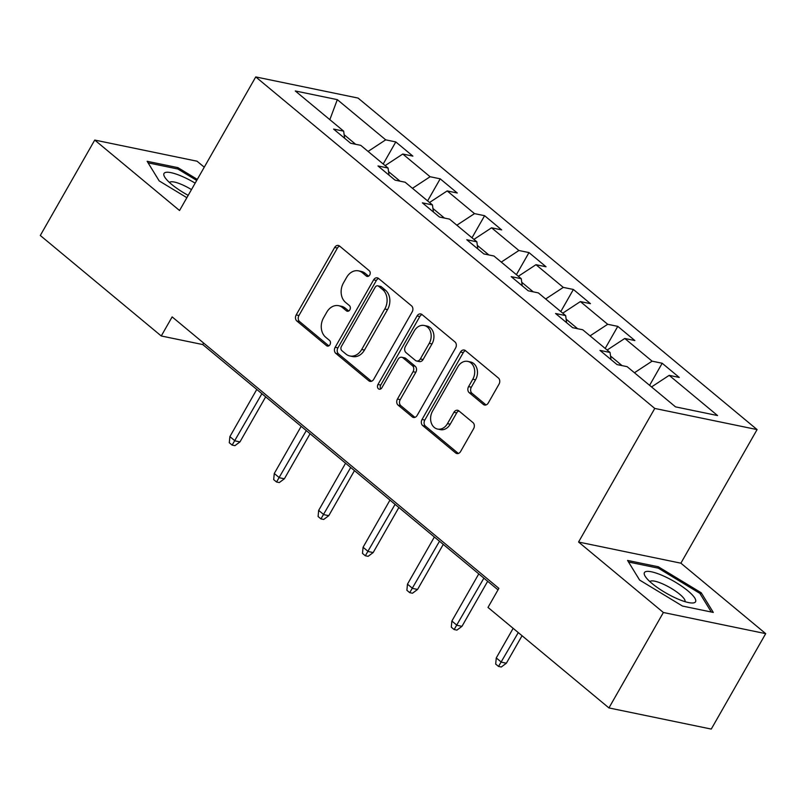 <?xml version="1.0" encoding="UTF-8"?>
<svg xmlns="http://www.w3.org/2000/svg" width="806" height="806" viewBox="0 0 806 806"><rect width="100%" height="100%" fill="white"/><g stroke="black" fill="none" stroke-linecap="round" stroke-linejoin="round"><path stroke-width="1.21" d="M369.722 274.977A3.113 2.428 -78.3 0 0 369.259 270.725L339.578 246.062A4.443 3.476 -78.3 0 0 338.339 245.457A4.443 3.476 -78.3 0 0 334.651 247.492L296.185 314.934A4.443 3.476 -78.3 0 0 296.84 321L326.521 345.663A3.113 2.428 -78.3 0 0 327.387 346.086A3.113 2.428 -78.3 0 0 329.976 344.666A3.113 2.428 -78.3 0 0 329.513 340.414L325.674 337.22A14.216 11.113 -78.3 0 1 323.569 317.806L326.773 312.184A14.216 11.113 -78.3 0 1 338.591 305.686A14.216 11.113 -78.3 0 1 342.55 307.62L346.399 310.814A3.113 2.428 -78.3 0 0 347.265 311.237A3.113 2.428 -78.3 0 0 349.844 309.816A3.113 2.428 -78.3 0 0 349.391 305.565L345.542 302.381A14.216 11.113 -78.3 0 1 343.447 282.956L346.651 277.345A14.216 11.113 -78.3 0 1 358.469 270.846A14.216 11.113 -78.3 0 1 362.428 272.781L366.267 275.974A3.113 2.428 -78.3 0 0 367.133 276.398A3.113 2.428 -78.3 0 0 369.722 274.977M483.328 404.431A4.443 3.476 -78.3 0 0 484.567 405.035A4.443 3.476 -78.3 0 0 488.265 403L499.055 384.079A4.443 3.476 -78.3 0 0 498.4 378.014L465.435 350.63A4.443 3.476 -78.3 0 0 464.196 350.026A4.443 3.476 -78.3 0 0 460.498 352.051L422.032 419.493A4.443 3.476 -78.3 0 0 422.687 425.558L455.652 452.952A4.443 3.476 -78.3 0 0 456.891 453.556A4.443 3.476 -78.3 0 0 460.589 451.521L473.626 428.671A4.443 3.476 -78.3 0 0 472.971 422.596L458.856 410.879A4.443 3.476 -78.3 0 0 457.617 410.274A4.443 3.476 -78.3 0 0 453.929 412.299L447.461 423.634A11.889 9.289 -78.3 0 1 437.587 429.064A11.889 9.289 -78.3 0 1 432.52 411.221L457.838 366.821A11.889 9.289 -78.3 0 1 467.722 361.39A11.889 9.289 -78.3 0 1 472.79 379.243L468.568 386.638A4.443 3.476 -78.3 0 0 469.223 392.703L483.328 404.431L485.947 404.965M578.567 542.035L663.378 612.5L608.943 707.93L711.265 729.077L765.7 633.647L680.889 563.182L757.086 429.588L654.764 408.44L578.567 542.035L680.889 563.182M204.261 167.195L197.057 161.21L94.735 140.053L179.547 210.517L255.744 76.923L654.764 408.44M94.735 140.053L40.3 235.483L161.26 335.981L202.739 344.555L498.007 589.871M608.943 707.93L487.993 607.432L498.874 588.35L172.141 316.889L161.26 335.981M412.168 311.902A4.443 3.476 -78.3 0 0 411.513 305.827L378.548 278.443A4.443 3.476 -78.3 0 0 377.319 277.838A4.443 3.476 -78.3 0 0 373.621 279.863L335.155 347.305A4.443 3.476 -78.3 0 0 335.81 353.381L368.775 380.764A4.443 3.476 -78.3 0 0 370.014 381.369A4.443 3.476 -78.3 0 0 373.702 379.344L412.168 311.902M421.991 314.531L454.957 341.925A4.443 3.476 -78.3 0 1 455.612 347.99L417.145 415.433A4.443 3.476 -78.3 0 1 413.458 417.458A4.443 3.476 -78.3 0 1 412.219 416.853L398.104 405.136A4.443 3.476 -78.3 0 1 397.449 399.071L413.055 371.717A4.443 3.476 -78.3 0 0 412.4 365.652L403.04 357.874A4.443 3.476 -78.3 0 0 401.801 357.27A4.443 3.476 -78.3 0 0 398.104 359.295L381.863 387.777A3.113 2.428 -78.3 0 1 379.283 389.197A3.113 2.428 -78.3 0 1 377.954 384.522L417.065 315.962A4.443 3.476 -78.3 0 1 420.752 313.927A4.443 3.476 -78.3 0 1 421.991 314.531M757.086 429.588L358.065 98.07L255.744 76.923M662.189 363.254L652.094 361.169L624.771 338.47L634.866 340.555L617.789 326.37L607.694 324.284L580.37 301.585L590.466 303.671L573.388 289.475L563.293 287.389L535.97 264.69L546.065 266.776L528.988 252.59L518.903 250.505L491.579 227.806L501.664 229.891L484.597 215.706L474.502 213.62L447.179 190.921L457.274 193.007L440.197 178.821L430.102 176.736L402.778 154.027L412.874 156.122L395.796 141.927L385.701 139.841L337.321 99.642L295.278 90.957L343.668 131.156L333.573 129.071L350.65 143.256L360.745 145.342L388.069 168.041L377.974 165.955L395.051 180.141L405.146 182.227L432.459 204.926L422.374 202.84L439.451 217.026L449.536 219.121L476.86 241.82L466.765 239.735L483.842 253.92L493.937 256.006L521.26 278.705L511.165 276.619L528.242 290.805L538.337 292.89L565.661 315.589L555.566 313.504L572.643 327.689L582.738 329.775L610.061 352.474L599.966 350.388L617.043 364.584L627.139 366.67L675.519 406.869L717.552 415.553L669.171 375.354L679.267 377.44L662.189 363.254L649.596 385.328M622.051 365.612L610.535 356.05M634.453 372.745L652.094 361.169M607.14 350.046L624.771 338.47M610.061 352.474L611.008 359.567M577.65 328.727L566.134 319.166M590.063 335.86L607.694 324.284M562.739 313.161L580.37 301.585M565.661 315.589L566.608 322.682M533.25 291.843L521.744 282.271M545.662 298.976L563.293 287.389M518.339 276.277L535.97 264.69M521.26 278.705L522.207 285.798M488.859 254.948L477.343 245.387M501.261 262.091L518.903 250.505M473.938 239.382L491.579 227.806M476.86 241.82L477.817 248.903M444.459 218.063L432.943 208.502M456.861 225.196L474.502 213.62M429.538 202.497L447.179 190.921M432.459 204.926L433.416 212.018M400.058 181.179L388.542 171.607M412.46 188.312L430.102 176.736M385.137 165.613L402.778 154.027M388.069 168.041L389.016 175.134M355.658 144.294L344.142 134.723M368.06 151.427L385.701 139.841M329.835 119.661L337.321 99.642M343.668 131.156L344.615 138.239M663.378 612.5L765.7 633.647M651.53 386.94L669.171 375.354M203.606 343.034L202.739 344.555M383.203 164.001L395.796 141.927M427.603 200.896L440.197 178.821M472.004 237.78L484.597 215.706M516.404 274.665L528.988 252.59M560.805 311.549L573.388 289.475M605.195 348.444L617.789 326.37M197.299 179.385L177.945 167.648L147.135 161.281L159.195 180.917L186.861 197.692M713.3 612.429L701.24 592.793L658.371 566.789L627.552 560.422L639.611 580.058L682.481 606.062L713.3 612.429M177.239 168.887L177.945 167.648M657.656 568.029L658.371 566.789M700.404 594.264L701.24 592.793M368.564 276.156L365.199 273.355A14.216 11.113 -78.3 0 0 361.239 271.421L358.469 270.846M338.591 305.686L341.361 306.26A14.216 11.113 -78.3 0 1 345.321 308.194L348.696 310.995M339.648 246.122A4.443 3.476 -78.3 0 0 337.412 248.057L298.945 315.499A4.443 3.476 -78.3 0 0 299.6 321.574L328.818 345.845M378.619 278.503A4.443 3.476 -78.3 0 0 376.382 280.438L337.916 347.88A4.443 3.476 -78.3 0 0 338.57 353.945L371.475 381.278M378.629 286.241A3.113 2.428 -78.3 0 0 377.762 285.818A3.113 2.428 -78.3 0 0 375.183 287.238L341.412 346.439A3.113 2.428 -78.3 0 0 341.875 350.681L345.925 354.046A14.216 11.113 -78.3 0 0 349.885 355.98A14.216 11.113 -78.3 0 0 361.703 349.492L384.784 309.02A14.216 11.113 -78.3 0 0 382.679 289.606L378.629 286.241L381.399 286.815A3.113 2.428 -78.3 0 0 380.533 286.392L377.762 285.818M349.885 355.98L352.655 356.554A14.216 11.113 -78.3 0 0 364.473 350.056L361.703 349.492M381.399 286.815L385.449 290.18A14.216 11.113 -78.3 0 1 387.555 309.595L364.473 350.056M414.909 417.367L400.874 405.71L398.104 405.136M401.801 357.27L404.562 357.844A4.443 3.476 -78.3 0 1 405.801 358.448L415.161 366.216A4.443 3.476 -78.3 0 1 415.815 372.291L400.219 399.635A4.443 3.476 -78.3 0 0 400.874 405.71M422.062 314.592A4.443 3.476 -78.3 0 0 419.825 316.526L380.714 385.097A3.113 2.428 -78.3 0 0 380.775 388.915M429.245 343.336A11.889 9.289 -78.3 0 0 424.178 325.483A11.889 9.289 -78.3 0 0 414.294 330.913L405.368 346.56A4.443 3.476 -78.3 0 0 406.033 352.625L415.392 360.403A4.443 3.476 -78.3 0 0 416.621 361.007A4.443 3.476 -78.3 0 0 420.319 358.972L429.245 343.336L432.006 343.91A11.889 9.289 -78.3 0 0 426.938 326.057L424.178 325.483M416.621 361.007L419.392 361.582A4.443 3.476 -78.3 0 0 423.079 359.547L420.319 358.972M432.006 343.91L423.079 359.547M467.722 361.39L470.482 361.965A11.889 9.289 -78.3 0 1 475.55 379.807L471.329 387.212A4.443 3.476 -78.3 0 0 471.994 393.278L486.028 404.944M437.587 429.064L440.348 429.638A11.889 9.289 -78.3 0 0 450.232 424.208L447.461 423.634M458.926 410.939A4.443 3.476 -78.3 0 0 456.69 412.874L450.232 424.208M465.505 350.681A4.443 3.476 -78.3 0 0 463.269 352.625L424.802 420.067A4.443 3.476 -78.3 0 0 425.457 426.132L458.352 453.466M239.976 441.89L234.899 445.678L232.138 445.103L229.287 442.746L229.881 436.61L234.999 440.862L239.976 441.89L265.678 396.844M232.138 445.103L261.9 393.701M229.881 436.61L256.771 389.449M195.163 183.143A29.419 7.053 29.7 0 0 182.539 176.595A29.419 7.053 29.7 0 0 164.978 177.491A29.419 7.053 29.7 0 0 188.191 195.354M191.475 189.601A20.14 4.826 29.7 0 0 182.176 184.725A20.14 4.826 29.7 0 0 169.532 182.529M148.113 162.862L177.884 169.018L196.704 180.433M687.961 590.899A29.419 7.053 29.7 0 0 656.447 573.187A29.419 7.053 29.7 0 0 645.394 576.633A29.419 7.053 29.7 0 0 652.014 583.473A29.419 7.053 29.7 0 0 691.598 602.989A29.419 7.053 29.7 0 0 687.961 590.899M684.939 601.629A20.14 4.826 29.7 0 0 679.72 594.254A20.14 4.826 29.7 0 0 661.756 583.504A20.14 4.826 29.7 0 0 649.948 581.67M628.529 562.014L658.311 568.17L699.85 593.357L711.305 612.016M284.377 478.774L279.299 482.562L276.539 481.998L273.687 479.63L274.272 473.495L279.4 477.746L284.377 478.774L310.078 433.729M276.539 481.998L306.3 430.595M274.272 473.495L301.172 426.334M328.777 515.669L323.7 519.457L320.939 518.883L318.088 516.515L318.672 510.379L323.8 514.641L328.777 515.669L354.469 470.613M320.939 518.883L350.701 467.48M318.672 510.379L345.573 463.218M373.178 552.553L368.1 556.342L365.33 555.767L362.488 553.41L363.073 547.264L368.201 551.526L373.178 552.553L398.869 507.498M365.33 555.767L395.091 504.365M363.073 547.264L389.973 500.113M417.579 589.438L412.501 593.226L409.73 592.662L406.889 590.294L407.473 584.159L412.591 588.41L417.579 589.438L443.27 544.393M409.73 592.662L439.492 541.249M407.473 584.159L434.374 536.998M461.969 626.333L456.901 630.121L454.131 629.546L451.289 627.179L451.874 621.043L456.992 625.295L461.969 626.333L487.67 581.277M454.131 629.546L483.892 578.144M451.874 621.043L478.774 573.882M506.37 663.217L501.292 667.005L498.531 666.431L495.68 664.063L496.274 657.928L501.392 662.189L506.37 663.217L522.046 635.733M498.531 666.431L518.278 632.589M496.274 657.928L513.15 628.337M365.199 273.355L362.428 272.781M348.222 311.197L346.399 310.814M345.321 308.194L342.55 307.62M328.354 346.036L326.521 345.663M299.6 321.574L296.84 321M298.945 315.499L296.185 314.934M337.412 248.057L334.651 247.492M368.1 276.347L366.267 275.974M371.385 381.309L368.775 380.764M338.57 353.945L335.81 353.381M337.916 347.88L335.155 347.305M376.382 280.438L373.621 279.863M387.555 309.595L384.784 309.02M385.449 290.18L382.679 289.606M414.828 417.397L412.219 416.853M400.219 399.635L397.449 399.071M415.815 372.291L413.055 371.717M415.161 366.216L412.4 365.652M405.801 358.448L403.04 357.874M380.714 385.097L377.954 384.522M419.825 316.526L417.065 315.962M471.994 393.278L469.223 392.703M471.329 387.212L468.568 386.638M475.55 379.807L472.79 379.243M456.69 412.874L453.929 412.299M458.271 453.486L455.652 452.952M425.457 426.132L422.687 425.558M424.802 420.067L422.032 419.493M463.269 352.625L460.498 352.051"/></g></svg>
